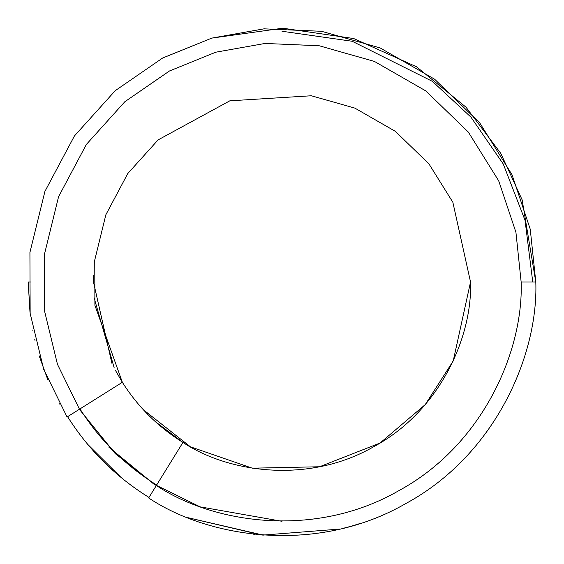 <?xml version="1.0" encoding="UTF-8"?>
<svg xmlns="http://www.w3.org/2000/svg" width="564" height="564" viewBox="0 0 564 564"><rect width="100%" height="100%" fill="white"/><g stroke="black" fill="none" stroke-linecap="round" stroke-linejoin="round"><path stroke-width="0.85" d="M535.8 282L522.13 199.832L500.79 153.373L466.054 107.245L416.535 66.792L353.713 38.542L282.804 28.2L211.796 38.105L162.622 58.029L115.246 90.67L74.434 135.945L44.923 191.4L29.927 252.411L30.146 313.365L43.682 369.286L67.038 416.923L43.682 369.286L30.146 313.365L29.927 252.411L44.923 191.4L74.434 135.945L115.246 90.67L162.622 58.029L211.796 38.105L264.044 28.834L321.522 31.295L380.157 47.947L434.64 79.228L479.767 122.931L511.992 174.678L530.252 229.231L535.8 282L530.252 229.231L511.992 174.678L479.767 122.931L434.64 79.228L380.157 47.947L321.522 31.295L264.044 28.834L211.796 38.105L282.804 28.2L353.713 38.542L416.535 66.792L466.054 107.245L500.79 153.373L522.13 199.832L535.8 282C538.38 354.474 495.7 454.958 405.643 503.645C316.897 554.694 208.976 538.225 148.663 497.956C208.976 538.225 316.897 554.694 405.643 503.645C495.7 454.958 538.38 354.474 535.8 282L521.15 282L535.8 282M31.098 282L28.2 282L29.948 311.709M122.353 382.293L67.088 417.007L79.489 409.217L57.465 364.33L44.69 311.638L44.471 254.195L58.578 196.695L86.377 144.426L124.827 101.746L169.468 70.979L215.808 52.191L265.038 43.449L319.203 45.762L374.461 61.448L425.813 90.917L468.346 132.103L498.71 180.861L515.926 232.276L521.15 282C523.582 350.293 483.362 444.975 398.501 490.856C314.881 538.958 213.185 523.441 156.355 485.491L148.663 497.956L156.355 485.491C213.185 523.441 314.881 538.958 398.501 490.856C483.362 444.975 523.582 350.293 521.15 282L515.926 232.276L498.71 180.861L468.346 132.103L425.813 90.917L374.461 61.448L319.203 45.762L265.038 43.449L215.808 52.191L169.468 70.979L124.827 101.746L86.377 144.426L58.578 196.695L44.471 254.195L44.69 311.638L57.465 364.33L79.489 409.217L122.353 382.293L94.914 305.364L94.745 260.082L105.863 214.75L127.781 173.543L158.096 139.9L229.816 100.829L311.328 95.76L354.897 108.126L395.371 131.363L428.908 163.828L452.85 202.264L470.538 282C472.456 335.841 440.745 410.486 373.847 446.653C307.923 484.575 227.75 472.336 182.947 442.423L156.355 485.491L182.947 442.423C227.75 472.336 307.923 484.575 373.847 446.653C440.745 410.486 472.456 335.841 470.538 282L452.85 202.264L428.908 163.828L395.371 131.363L354.897 108.126L311.328 95.76L229.816 100.829L158.096 139.9L127.781 173.543L105.863 214.75L94.745 260.082L94.914 305.364L122.353 382.293C137.961 406.961 158.16 427.004 182.947 442.423C158.16 427.004 137.961 406.961 122.353 382.293L115.592 370.626M32.775 329.961L32.888 330.546M34.735 339.225L35.003 340.381M39.177 355.828L47.982 380.242M59.008 403.204L59.46 404.028M148.974 497.448C115.655 476.721 88.506 449.776 67.539 416.613C88.506 449.776 115.655 476.721 148.974 497.448M358.394 524.026L352.719 525.747M345.52 527.721L344.576 527.967M343.476 528.242L343.102 528.334M342.792 528.412L342.411 528.503M342.609 528.454L346.359 527.502M346.606 527.439L349.067 526.776M253.603 534.207L254.921 534.355L253.603 534.207M360.072 523.498L353.346 525.563M357.766 524.224L354.693 525.169M263.05 535.088L187.699 517.632L263.05 535.088L340.155 529.046L263.05 535.088M261.788 534.996L187.763 517.66L261.781 534.996M183.103 442.514L155.319 421.632M139.449 405.396L139.068 404.952M114.231 368.024L94.132 297.87M111.891 363.294L93.462 282L93.582 275.387M143.207 409.605L190.428 446.808L252.298 468.183L319.555 466.759L380.051 443.036L425.235 404.599L453.23 360.911L470.538 282M30.089 312.935L28.2 282M121.316 477.708L87.483 444.122L121.316 477.708M345.379 527.756L346.761 527.396M351.323 526.149L352.592 525.782M349.948 526.536L350.822 526.29M262.5 535.053L263.346 535.116M346.07 527.58L342.256 528.546M349.405 526.684L347.861 527.107M350.04 526.508L353.388 525.556M356.624 524.583L361.15 523.138M349.377 526.691L350.773 526.304L349.377 526.691M358.077 524.132L357.597 524.28M357.386 524.344L356.293 524.682M353.445 525.535L352.888 525.697M156.665 484.998C125.3 465.483 99.736 440.124 79.982 408.907C99.736 440.124 125.3 465.483 156.665 484.998M108.718 447.033L153.852 484.095L200.093 506.846L282 521.298M156.284 485.611L115.317 453.703L79.369 409.295M282 31.246L352.211 41.278L432.454 81.399L470.926 117.122L503.257 163.997L525.042 220.277L532.754 282"/></g></svg>
